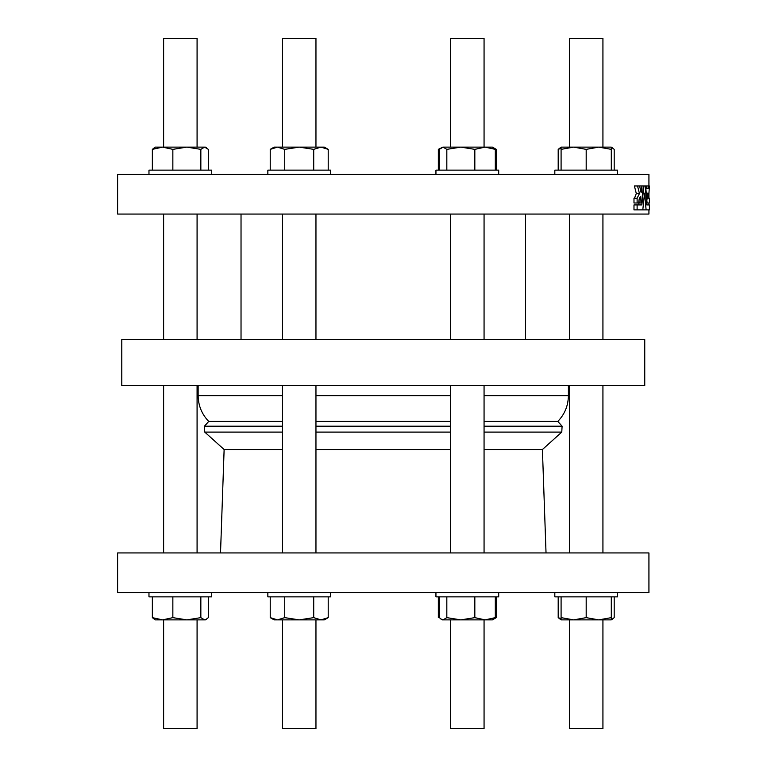 <?xml version="1.0" encoding="UTF-8"?>
<svg xmlns="http://www.w3.org/2000/svg" width="767" height="767" viewBox="0 0 767 767"><rect width="100%" height="100%" fill="white"/><g stroke="black" fill="none" stroke-linecap="round" stroke-linejoin="round"><path stroke-width="1.15" d="M117.61 592.68L648.93 592.68L648.93 552.94L117.61 552.94L117.61 592.68M648.93 185.969L648.93 174.32L117.61 174.32L117.61 214.06L648.93 214.06L648.93 209.88M440.383 148.319L438.34 149.364L438.34 170.13M492.424 147.12L495.319 149.364L485.07 147.12L492.424 147.12L496.307 149.364L496.307 170.13M496.307 149.364L494.264 148.319M569.459 147.12L569.459 38.35L602.929 38.35L602.929 147.12L602.929 38.35M561.089 147.12L561.089 149.364L573.639 147.12L586.189 149.364L598.749 147.12L611.299 149.364L611.299 147.12L561.089 147.12L558.194 149.364L558.194 170.13M561.089 149.364L561.089 170.13M586.189 149.364L586.189 170.13M611.299 149.364L611.299 170.13M617.569 170.13L617.569 174.32L617.569 170.13L554.819 170.13L554.819 174.32M498.703 170.13L498.703 174.32L498.703 170.13L435.944 170.13L435.944 174.32M495.319 149.364L495.319 170.13M474.831 149.364L460.833 147.12L485.07 147.12L474.831 149.364L474.831 170.13M446.825 149.364L443.077 147.12L460.833 147.12L446.825 149.364L446.825 170.13M438.34 149.364L443.077 147.12L439.328 149.364L439.328 170.13M450.593 147.12L450.593 38.35L484.063 38.35L484.063 147.12L484.063 38.35M611.299 147.12L614.194 149.364L614.194 170.13M612.181 147.638L611.299 147.254M561.089 148.319L558.194 149.364M211.73 170.13L211.73 174.32L211.73 170.13L148.971 170.13L148.971 174.32M208.346 170.13L208.346 149.364L204.597 147.12L200.849 149.364L200.849 170.13M200.849 149.364L186.851 147.12L172.853 149.364L172.853 170.13M172.853 149.364L162.604 147.12L152.355 149.364L152.355 170.13M152.355 149.364L155.25 147.12L205.451 147.12L206.342 147.638M163.62 147.12L163.62 38.35L197.081 38.35L197.081 147.12L197.081 38.35M330.596 170.13L330.596 174.32L330.596 170.13L267.846 170.13L267.846 174.32M328.209 149.364L320.961 147.12L324.316 147.12L328.209 149.364L328.209 170.13M313.713 149.364L299.216 147.12L320.961 147.12L313.713 149.364L313.713 170.13M284.73 149.364L277.481 147.12L299.216 147.12L284.73 149.364L284.73 170.13M270.233 149.364L274.116 147.12L277.481 147.12L270.233 149.364L270.233 170.13M282.486 147.12L282.486 38.35L315.956 38.35L315.956 147.12L315.956 38.35M274.969 147.12L273.234 147.638M568.165 339.57L121.79 339.57L121.79 385.59L644.75 385.59L644.75 339.57L568.165 339.57M282.486 421.428L208.729 421.428L204.453 426.184L204.76 432.089L224.127 449.529L220.522 552.94M568.395 385.59L568.395 395.686C568.251 405.657 564.723 414.238 557.81 421.428L484.063 421.428M450.593 421.428L315.956 421.428M546.027 552.94L542.413 449.529L484.063 449.529M450.593 449.529L315.956 449.529M282.486 449.529L224.127 449.529M648.93 563.994L648.93 568.778M648.93 573.064L648.93 581.031M648.93 557.12L648.93 562.077M569.459 552.94L569.459 385.59L569.459 552.94M602.929 339.57L602.929 214.06L602.929 339.57M450.593 552.94L450.593 385.59M484.063 339.57L484.063 214.06M163.62 552.94L163.62 385.59L163.62 552.94M197.081 339.57L197.081 214.06L197.081 339.57M282.486 552.94L282.486 385.59M315.956 339.57L315.956 214.06M569.459 619.88L569.459 728.65L602.929 728.65L602.929 619.88L602.929 728.65M573.639 619.88L586.189 617.636L598.749 619.88L573.639 619.88L561.089 617.636L561.089 619.88L584.061 619.88M611.299 619.88L611.299 617.636L598.749 619.88L611.299 619.88L614.194 617.636L614.194 596.87M611.299 617.636L611.299 596.87M586.189 617.636L586.189 596.87M561.089 617.636L561.089 596.87M554.819 592.68L554.819 596.87L617.569 596.87L617.569 592.68L617.569 596.87M450.593 619.88L450.593 728.65L484.063 728.65L484.063 619.88L484.063 728.65M439.328 596.87L439.328 617.636L442.223 619.88L492.424 619.88L495.319 617.636L495.319 596.87M441.341 619.362L443.077 619.88L446.825 617.636L460.833 619.88L474.831 617.636L485.07 619.88L495.319 617.636M474.831 617.636L474.831 596.87M446.825 617.636L446.825 596.87M435.944 596.87L435.944 592.68L435.944 596.87L498.703 596.87L498.703 592.68L498.703 596.87M611.299 619.746L612.181 619.362M561.089 619.88L558.194 617.636L561.089 618.681M558.194 617.636L558.194 596.87M163.62 619.88L163.62 728.65L197.081 728.65L197.081 619.88L197.081 728.65M206.342 619.362L204.597 619.88L200.849 617.636L186.851 619.88L172.853 617.636L162.604 619.88L152.355 617.636L155.25 619.88L205.451 619.88L208.346 617.636L208.346 596.87M172.853 617.636L172.853 596.87M152.355 617.636L152.355 596.87M200.849 617.636L200.849 596.87M148.971 592.68L148.971 596.87L211.73 596.87L211.73 592.68L211.73 596.87M485.07 619.88L489.068 619.88M494.264 618.681L496.307 617.636L496.307 596.87M442.223 619.88L440.383 618.681M438.34 617.636L438.34 596.87M282.486 619.88L282.486 728.65L315.956 728.65L315.956 619.88L315.956 728.65M328.209 617.636L320.961 619.88L313.713 617.636L299.216 619.88L284.73 617.636L277.481 619.88L270.233 617.636L274.116 619.88L324.316 619.88L328.209 617.636L328.209 596.87M313.713 617.636L313.713 596.87M284.73 617.636L284.73 596.87M270.233 617.636L270.233 596.87M267.846 592.68L267.846 596.87L330.596 596.87L330.596 592.68L330.596 596.87M637.118 203.006L637.118 198.222L633.983 198.222L633.983 203.006L638.748 203.006C638.892 199.276 639.525 197.205 640.646 196.793L639.86 203.006L641.48 203.006L643.398 185.969L641.941 185.969L641.145 192.67L639.601 185.969L641.941 185.969M638.748 203.006L639.86 203.006M639.601 185.969L637.54 185.969L639.438 193.552L637.118 198.222M639.438 193.552L636.303 193.552L634.405 185.969L637.54 185.969M636.303 193.552L634.482 198.222M637.118 209.88L637.118 204.923L633.983 204.923L633.983 209.88L642.804 209.88L644.548 193.14L646.111 209.88L649.39 209.88L649.39 204.923L646.821 204.923L645.143 185.969L643.935 185.969L641.854 204.923L637.118 204.923M643.398 185.969L643.935 185.969M638.94 203.006L638.719 204.923M642.899 208.988L642.976 209.88L646.111 209.88M647.338 193.14L647.789 199.094L648.192 193.14L647.338 193.14L648.192 193.14M648.403 188.605L646.984 188.605L648.403 188.605L648.575 185.969L649.39 185.969L648.671 198.222L649.39 198.222L649.39 203.006L647.08 203.006L645.622 185.969L648.575 185.969M646.984 188.605L646.763 185.969M645.143 185.969L645.622 185.969M648.93 204.923L648.93 203.006M648.93 198.222L648.93 193.936M525.52 339.57L525.52 214.06M557.81 421.428L562.096 426.184L484.063 426.184M450.593 426.184L315.956 426.184M282.486 426.184L204.453 426.184M542.413 449.529L561.78 432.089L484.063 432.089M450.593 432.089L315.956 432.089M282.486 432.089L204.76 432.089M568.395 395.686L484.063 395.686M450.593 395.686L315.956 395.686M282.486 395.686L198.145 395.686C198.289 405.657 201.817 414.238 208.729 421.428M442.223 147.12L441.341 147.638M324.316 147.12L325.208 147.638M562.096 426.184L561.78 432.089M198.145 385.59L198.145 395.686M602.929 552.94L602.929 385.59L602.929 552.94M569.459 339.57L569.459 214.06M484.063 552.94L484.063 385.59M450.593 339.57L450.593 214.06M197.081 552.94L197.081 385.59L197.081 552.94M163.62 339.57L163.62 214.06M315.956 552.94L315.956 385.59M282.486 339.57L282.486 214.06M492.424 619.88L496.307 617.636M324.316 619.88L325.208 619.362M241.03 339.57L241.03 214.06"/></g></svg>
